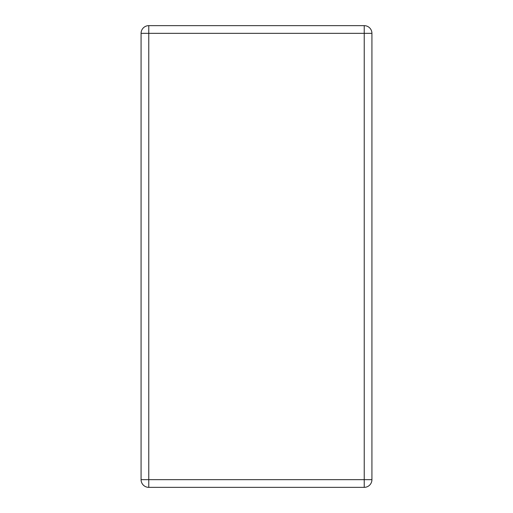 <?xml version="1.0" encoding="UTF-8"?>
<svg xmlns="http://www.w3.org/2000/svg" width="513" height="513" viewBox="0 0 513 513"><rect width="100%" height="100%" fill="white"/><g stroke="black" fill="none" stroke-linecap="round" stroke-linejoin="round"><path stroke-width="0.77" d="M148.77 25.65L364.23 25.65A7.695 7.695 0 0 1 371.925 33.345L371.925 479.655A7.695 7.695 0 0 1 364.23 487.35L148.77 487.35A7.695 7.695 0 0 1 141.075 479.655L141.075 33.345A7.695 7.695 0 0 1 148.77 25.65L148.77 33.345L364.23 33.345L364.23 479.655L148.77 479.655L148.77 33.345L141.075 33.345M371.925 33.345L364.23 33.345L364.23 25.65M148.77 487.35L148.77 479.655L141.075 479.655M364.23 487.35L364.23 479.655L371.925 479.655"/></g></svg>
